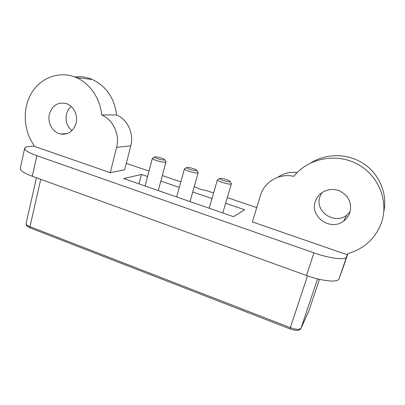 <?xml version="1.0" encoding="UTF-8"?>
<svg xmlns="http://www.w3.org/2000/svg" width="405" height="405" viewBox="0 0 405 405"><rect width="100%" height="100%" fill="white"/><g stroke="black" fill="none" stroke-linecap="round" stroke-linejoin="round"><path stroke-width="0.61" d="M157.753 158.765C160.775 159.707 162.992 160.122 164.405 160L164.749 159.773C165.032 158.897 156.72 156.431 154.912 156.856L154.558 157.024C154.497 157.434 155.56 158.011 157.753 158.765M152.781 158.031L152.396 158.279C152.417 158.836 153.839 159.6 156.664 160.577C160.699 161.838 163.66 162.38 165.544 162.208L165.989 161.944L165.787 161.534M223.479 180.579C226.653 181.572 228.815 181.956 229.954 181.729L230.136 181.541C230.455 180.554 221.236 177.724 219.864 178.382L219.682 178.514C219.631 178.995 220.897 179.688 223.479 180.579M217.849 179.496L217.424 179.764C217.475 180.427 219.166 181.339 222.497 182.493C226.739 183.819 229.625 184.326 231.144 184.007L231.154 183.349M190.107 169.508C193.205 170.47 195.392 170.869 196.678 170.697L196.936 170.485C197.235 169.553 188.497 166.921 186.892 167.452L186.624 167.609C186.573 168.05 187.733 168.682 190.107 169.508M184.827 168.602L184.422 168.86C184.457 169.472 186.006 170.308 189.069 171.366C193.21 172.657 196.131 173.183 197.837 172.94L198.172 172.702L197.959 172.267M347.328 254.785L252.371 221.889L260.491 195.316C264.338 181.799 279.501 172.92 293.782 176.352C307.765 158.659 335.239 152.639 356.683 163.721C378.204 174.636 389.215 201.077 381.333 223.059C375.227 238.742 364.024 248.938 347.723 253.636L346.574 256.861C345.824 260.41 329.989 258.603 313.961 252.887L36.865 155.712C28.603 152.71 24.538 150.23 24.67 148.265C24.923 147.329 26.36 146.747 28.983 146.519L33.661 146.129L33.888 145.096C23.308 130.258 22.28 108.287 31.681 92.821C41.011 77.33 59.93 70.51 76.246 77.583C89.905 83.329 100.273 98.481 101.665 114.959C113.096 119.591 120.057 134.662 116.605 147.395L110.256 172.662L124.649 169.801L130.795 145.785L116.605 147.395M311.055 162.769C326.395 153.181 347.718 153.267 363.498 163.6C379.272 173.912 387.62 193.529 383.818 211.43M24.67 148.265L20.275 168.257C20.078 170.5 24.072 173.163 32.253 176.236L306.479 275.491C322.319 281.338 338.155 282.761 339.076 278.721L343.885 265.366M126.299 163.352L149.015 171.062M162.319 175.573L180.827 181.85M194.299 186.452L194.668 186.659C197.321 188.315 201.062 189.586 205.887 190.466L213.607 192.967M110.256 172.662L33.661 146.129M227.306 197.615L256.74 207.598M225.646 203.244L244.681 209.76L233.457 216.665L123.641 178.554L141.472 174.454L147.567 176.54M160.831 181.076L179.299 187.394M192.734 191.99L211.987 198.571M74.763 76.98C80.742 76.216 86.604 77.051 92.345 79.481C106.318 86.23 114.397 98.061 116.584 114.985C127.519 119.384 134.131 133.69 130.795 145.785M71.164 106.424C68.794 108.464 67.22 111.107 66.44 114.352C65.24 120.999 67.063 126.431 71.913 130.648M49.369 114.296C47.274 122.75 52.701 132.435 60.431 133.989C68.202 135.007 73.432 131.362 76.115 123.059C78.165 115.06 73.457 105.735 66.283 103.548C57.874 101.792 52.24 105.376 49.369 114.296M101.665 114.959L116.584 114.985M315.358 201.442C309.511 216.721 330.551 231.538 343.673 221.054C346.584 218.897 348.629 216.118 349.814 212.731C352.137 203.229 348.872 196.03 340.023 191.135C330.495 186.563 318.198 191.828 315.358 201.442M277.881 177.253C283.621 173.315 290.041 171.76 297.133 172.596M321.859 192.714L319.915 196.698C314.361 211.167 334.282 225.119 346.695 215.171L350.087 211.83M139.001 183.885L141.472 174.454M301.021 328.258L308.792 311.131M317.576 278.893L300.935 328.45C300.525 329.346 299.503 329.948 297.867 330.262C297.088 330.5 295.204 330.293 292.218 329.645L290 328.9L290.319 327.685C296.06 329.675 299.634 329.847 301.042 328.197L308.731 311.303L319.474 279.349L308.696 311.404M30.132 227.914C25.621 225.615 26.512 225.727 26.092 223.53C25.986 224.527 27.272 225.57 29.955 226.658L290.319 327.685L307.496 275.856M40.743 179.309L29.955 226.658L30.329 227.99L289.975 328.895M343.87 265.412L347.93 253.581L343.88 265.386M346.574 256.861L339.076 278.721M306.479 275.491L313.961 252.887M36.865 155.712L32.253 176.236M154.558 157.024L152.417 158.239M164.749 159.773L165.999 161.899M165.989 161.944L158.274 190.573M152.396 158.279L145.066 185.991M219.682 178.514L217.444 179.714M230.136 181.541L231.382 183.748M231.371 183.799L222.785 212.959M217.424 179.764L209.193 208.241M196.936 170.485L198.177 172.651M186.624 167.609L184.442 168.814M184.422 168.86L176.651 196.952M198.172 172.702L190.031 201.594M26.092 223.53L36.45 177.755M76.246 77.583L92.345 79.481M60.431 133.989L67.144 133.62M343.673 221.054L346.695 215.171"/></g></svg>
